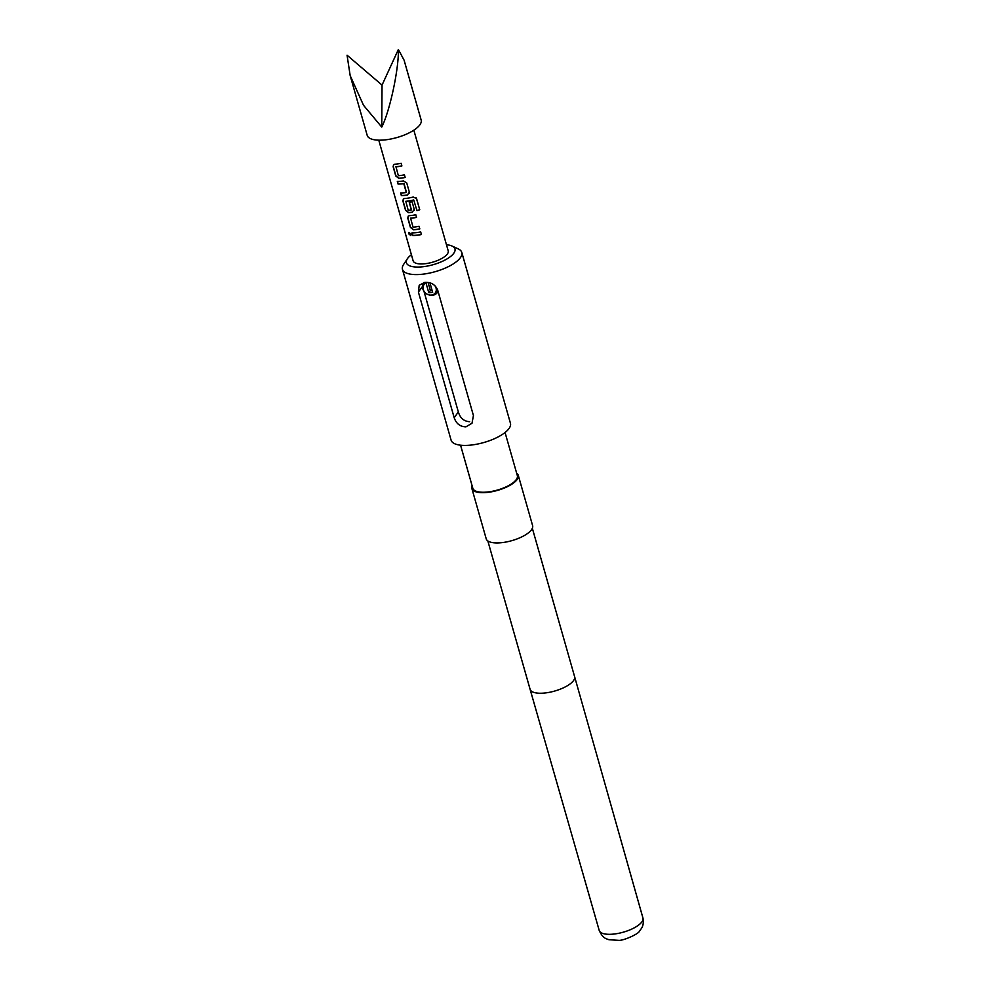 <?xml version="1.0" encoding="UTF-8"?>
<svg xmlns="http://www.w3.org/2000/svg" width="990" height="990" viewBox="0 0 990 990"><rect width="100%" height="100%" fill="white"/><g stroke="black" fill="none" stroke-linecap="round" stroke-linejoin="round"><path stroke-width="1.49" d="M408.969 232.378L408.821 233.652L410.9 235.434M411.11 234.123L408.845 232.427L408.61 233.776L410.8 235.521L411.11 234.123M393.686 164.563L393.29 166.605L395.913 175.836L398.896 178.249A17.944 6.534 -15.9 0 0 400.69 178.101A17.944 6.534 -15.9 0 0 405.133 177.358M395.839 166.827A18.228 6.633 -15.9 0 0 397.324 166.704A18.228 6.633 -15.9 0 0 401.891 165.936L401.136 163.301A18.228 6.633 -15.9 0 1 396.569 164.055A18.228 6.633 -15.9 0 1 394.738 164.216L393.562 164.674L393.141 166.728L395.765 175.96L398.772 178.373A18.228 6.633 -15.9 0 0 400.604 178.212A18.228 6.633 -15.9 0 0 405.17 177.458L404.415 174.822A18.228 6.633 -15.9 0 1 399.849 175.577A18.228 6.633 -15.9 0 1 398.364 175.713L395.95 166.716A17.944 6.534 -15.9 0 0 397.411 166.58A17.944 6.534 -15.9 0 0 401.853 165.837M400.789 192.939L401.507 195.451A17.944 6.534 -15.9 0 0 405.578 195.24A17.944 6.534 -15.9 0 0 407.484 194.981L409.353 192.147L406.717 182.915L403.388 180.947A18.228 6.633 -15.9 0 1 401.457 181.207A18.228 6.633 -15.9 0 1 397.324 181.417L398.067 184.053A18.228 6.633 -15.9 0 0 402.2 183.843A18.228 6.633 -15.9 0 0 403.772 183.645L406.296 192.518A18.228 6.633 -15.9 0 1 404.737 192.728A18.228 6.633 -15.9 0 1 400.604 192.939L401.346 195.575A18.228 6.633 -15.9 0 0 405.492 195.364A18.228 6.633 -15.9 0 0 407.422 195.104M397.51 181.417L398.228 183.93A17.944 6.534 -15.9 0 0 402.299 183.719A17.944 6.534 -15.9 0 0 403.833 183.521L403.772 183.645M403.462 198.866L403.054 200.908L405.69 210.14L408.66 212.541A17.944 6.534 -15.9 0 0 410.454 212.392A17.944 6.534 -15.9 0 0 412.36 212.132L414.253 209.175M413.721 199.943L416.926 210.511A17.944 6.534 -15.9 0 0 419.698 209.67L416.604 198.681L413.275 197.01A18.228 6.633 -15.9 0 1 406.333 198.359A18.228 6.633 -15.9 0 1 404.514 198.507L403.338 198.965L402.905 201.032L405.541 210.264L408.548 212.664A18.228 6.633 -15.9 0 0 410.367 212.516A18.228 6.633 -15.9 0 0 412.31 212.256L414.228 209.286L412.075 201.725A18.228 6.633 -15.9 0 1 409.266 202.257L411.271 209.954A18.228 6.633 -15.9 0 1 409.699 210.165A18.228 6.633 -15.9 0 1 408.214 210.301L405.801 201.292A17.944 6.534 -15.9 0 0 407.261 201.156A17.944 6.534 -15.9 0 0 413.721 199.943L416.939 210.61A18.228 6.633 -15.9 0 0 419.76 209.769L416.295 198.025M409.353 202.245L411.407 209.756M408.338 216.006L407.942 218.047L410.565 227.279L413.548 229.692A17.944 6.534 -15.9 0 0 415.342 229.544A17.944 6.534 -15.9 0 0 419.797 228.801M410.491 218.27A18.228 6.633 -15.9 0 0 411.976 218.134A18.228 6.633 -15.9 0 0 416.543 217.379L415.788 214.743A18.228 6.633 -15.9 0 1 411.221 215.498A18.228 6.633 -15.9 0 1 409.39 215.659L408.214 216.117L407.793 218.171L410.417 227.403L413.424 229.816A18.228 6.633 -15.9 0 0 415.256 229.655A18.228 6.633 -15.9 0 0 419.822 228.9L419.067 226.264A18.228 6.633 -15.9 0 1 414.501 227.019A18.228 6.633 -15.9 0 1 413.016 227.156L410.603 218.147A17.944 6.534 -15.9 0 0 412.063 218.023A17.944 6.534 -15.9 0 0 416.505 217.28M412.162 232.86L412.88 235.373A17.944 6.534 -15.9 0 0 416.951 235.162A17.944 6.534 -15.9 0 0 421.394 234.432M426.121 282.323L426.009 283.004A7.017 5.928 -144 0 0 423.237 289.488A7.017 5.928 -144 0 0 424.153 291.481A7.017 5.928 -144 0 0 428.781 294.834A7.017 5.928 -144 0 0 436.058 288.065A7.017 5.928 -144 0 0 434.598 285.355M438.001 291.196A8.415 7.116 36 0 1 437.221 292.669A8.415 7.116 36 0 1 429.363 294.995L428.781 294.834M424.153 291.481L423.819 290.973A8.415 7.116 36 0 1 422.718 288.585A8.415 7.116 36 0 1 423.596 282.793A8.415 7.116 36 0 1 423.782 282.546L423.596 282.793M423.93 291.147L458.345 411.964C460.189 418.127 463.951 421.369 469.656 421.703M428.064 282.472L430.365 290.59A18.934 6.88 -15.9 0 0 432.098 290.441M350.175 75.611L367.216 135.407A28.042 10.197 -15.9 0 0 385.382 139.85A28.042 10.197 -15.9 0 0 421.158 120.038L404.118 60.242L398.364 49.5C398.945 68.681 389.812 111.35 381.744 127.079L363.503 105.262L350.175 75.611L347.057 55.193L382.041 85.091L381.744 127.079M378.774 140.172L413.152 260.853A18.228 6.633 -15.9 0 0 424.97 263.736A18.228 6.633 -15.9 0 0 448.21 250.866L413.832 130.185M409.402 193.236L409.353 192.147M405.69 201.416A18.228 6.633 -15.9 0 0 407.175 201.279A18.228 6.633 -15.9 0 0 413.733 200.042M414.29 210.387L414.228 209.286M416.109 232.65A18.228 6.633 -15.9 0 0 420.676 231.895L421.418 234.531A18.228 6.633 -15.9 0 1 416.864 235.286A18.228 6.633 -15.9 0 1 412.719 235.496L411.976 232.86A18.228 6.633 -15.9 0 0 416.109 232.65M411.407 254.739A25.245 9.182 -15.9 0 0 407.348 258.774A25.245 9.182 -15.9 0 0 422.767 266.768A25.245 9.182 -15.9 0 0 449.373 257.388A25.245 9.182 -15.9 0 0 452.046 246.04A25.245 9.182 -15.9 0 0 446.478 244.753M452.046 246.04L458.221 248.886A30.851 11.224 164.1 0 1 461.786 252.425A30.851 11.224 164.1 0 1 422.433 274.23A30.851 11.224 164.1 0 1 402.447 269.329A30.851 11.224 164.1 0 1 403.598 264.441L407.348 258.774M472.168 485.929A24.119 8.774 -15.9 0 0 471.896 488.577L486.214 538.832A24.119 8.774 -15.9 0 0 501.843 542.656A24.119 8.774 -15.9 0 0 532.608 525.616L518.29 475.361A24.119 8.774 -15.9 0 0 516.669 473.257M471.896 488.577A24.119 8.774 -15.9 0 0 487.525 492.401A24.119 8.774 -15.9 0 0 518.29 475.361M460.56 445.203L472.836 488.318A23.141 8.415 -15.9 0 0 487.835 491.981A23.141 8.415 -15.9 0 0 517.349 475.633L505.061 432.519M402.447 269.329L451.106 440.179A30.851 11.224 -15.9 0 0 471.104 445.067A30.851 11.224 -15.9 0 0 510.444 423.275L461.786 252.425M424.76 282.385C430.947 282.039 435.241 284.563 437.642 289.946L473.43 415.565L472.007 423.237L465.919 426.851C460.103 426.69 456.192 423.633 454.187 417.706L418.411 292.075L419.191 285.269L424.76 282.385M398.364 49.5L382.041 85.091M429.957 282.892L432.642 292.335L428.794 292.755L426.009 283.004M428.794 292.755L430.365 290.59M416.543 198.594L416.122 197.79M404.068 183.67L406.432 192.32M407.484 194.981L409.365 192.035M613.936 934.053A22.733 8.267 -15.9 0 0 642.943 918.002C644.292 924.945 641.446 928.373 641.582 928.224L639.528 931.046C638.934 933.855 623.267 940.859 618.688 940.339L608.887 939.72C606.709 938.668 603.145 939.065 599.21 930.452A22.733 8.267 -15.9 0 0 613.936 934.053M599.21 930.452L530.096 689.312A23.141 8.415 -15.9 0 0 530.096 689.312A23.141 8.415 -15.9 0 0 545.094 692.975A23.141 8.415 -15.9 0 0 574.596 676.628L532.335 528.264M458.345 411.964L454.187 417.706M422.421 286.543L418.411 292.075M437.221 292.669L438.075 291.481M642.943 918.002L574.596 676.628M530.096 689.3L487.835 540.948"/></g></svg>
